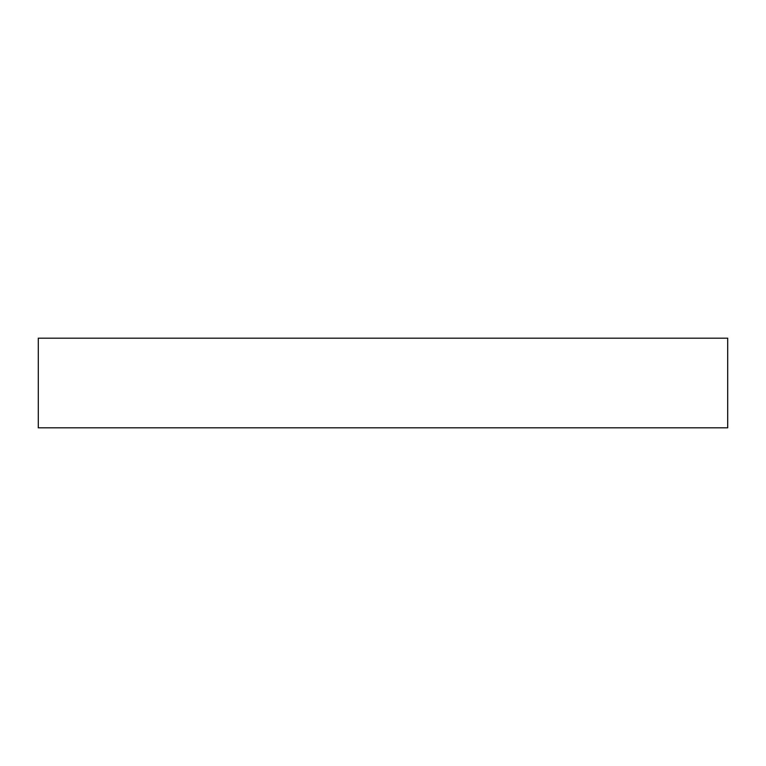 <?xml version="1.0" encoding="UTF-8"?>
<svg xmlns="http://www.w3.org/2000/svg" width="766" height="766" viewBox="0 0 766 766"><rect width="100%" height="100%" fill="white"/><g stroke="black" fill="none" stroke-linecap="round" stroke-linejoin="round"><path stroke-width="1.15" d="M38.3 427.811L38.3 338.189L727.7 338.189L727.7 427.811L38.3 427.811"/></g></svg>
